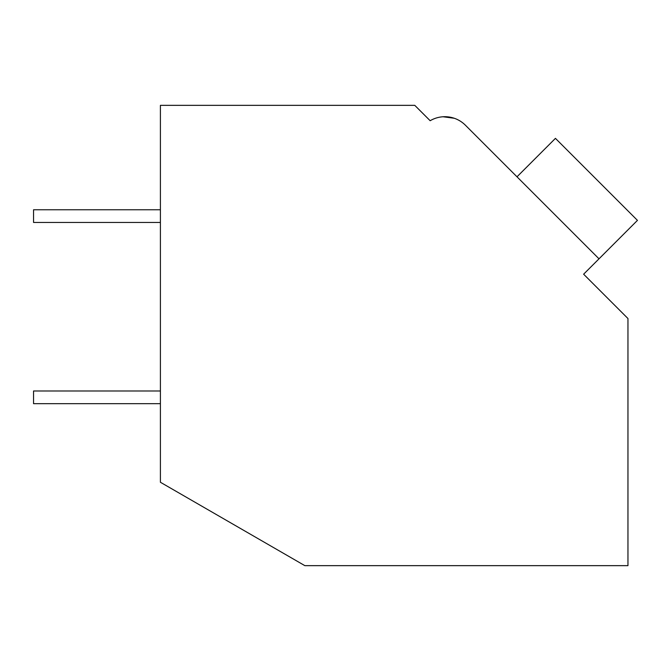 <?xml version="1.0" encoding="UTF-8"?>
<svg xmlns="http://www.w3.org/2000/svg" width="671" height="671" viewBox="0 0 671 671"><rect width="100%" height="100%" fill="white"/><g stroke="black" fill="none" stroke-linecap="round" stroke-linejoin="round"><path stroke-width="1.01" d="M160.403 105.347L414.779 105.347L430.161 120.721A28.996 28.996 0 0 1 465.389 125.2L599.01 258.821L583.627 274.196L627.955 318.524L627.955 565.653L304.852 565.653L160.403 482.256L160.403 105.347M427.293 117.861L430.161 120.721M454.2 118.247L443.103 116.762M454.25 118.264L443.154 116.762M516.997 176.809L555.437 138.36L637.45 220.373L599.01 258.821M160.403 403.674L33.55 403.674L33.55 390.992L160.403 390.992M160.403 222.453L33.55 222.453L33.55 209.763L160.403 209.763"/></g></svg>
